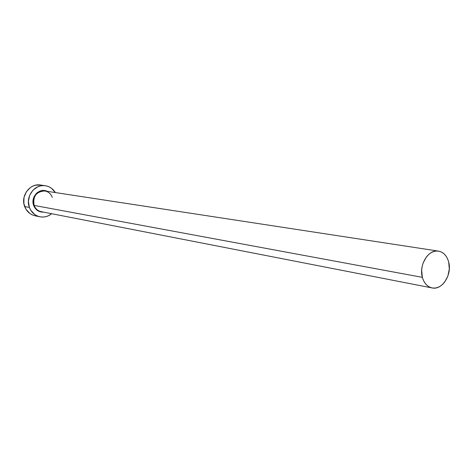 <?xml version="1.0" encoding="UTF-8"?>
<svg xmlns="http://www.w3.org/2000/svg" width="473" height="473" viewBox="0 0 473 473"><rect width="100%" height="100%" fill="white"/><g stroke="black" fill="none" stroke-linecap="round" stroke-linejoin="round"><path stroke-width="0.71" d="M52.261 197.3C50.842 193.747 48.364 191.63 44.823 190.956C36.267 191.524 32.702 196.342 34.133 205.424L33.689 205.536L34.588 207.411L37.314 210.39L40.915 211.981L43.557 212.141C38.916 212.253 35.623 210.053 33.689 205.536L34.133 205.424C35.706 209.243 38.419 211.378 42.286 211.827M52.29 197.33C50.682 193.374 47.856 191.216 43.818 190.861C35.842 192.091 32.613 196.945 34.133 205.424L422.359 277.349C418.629 264.933 428.52 248.999 438.489 251.122C443.503 252.139 446.896 255.745 448.658 261.936C452.318 274.464 442.231 290.452 432.086 287.933C427.344 286.815 424.104 283.286 422.359 277.349L34.133 205.424C35.493 208.83 37.858 210.911 41.222 211.679L432.074 287.933M45.296 185.712L40.412 185.014C29.911 183.033 20.321 196.017 24.649 206.535L29.409 207.446C25.051 196.827 34.724 183.713 45.296 185.712C49.606 186.421 52.958 188.709 55.353 192.564L51.48 188.26L49.009 186.8L46.301 185.889L43.457 185.576L40.601 185.865L37.828 186.752L32.98 190.17L29.663 195.314L28.41 201.386L29.409 207.446L24.649 206.535C26.654 211.532 30.124 214.612 35.061 215.789L39.892 216.782C34.925 215.599 31.431 212.489 29.409 207.446L30.715 210.172L34.689 214.494L37.196 215.925L39.921 216.788L42.759 217.054L45.609 216.723L48.352 215.8L51.675 213.719C48.116 216.545 44.19 217.562 39.892 216.782M33.689 205.536L33.004 201.368L33.246 199.245L33.867 197.194L36.143 193.658L37.704 192.304L41.382 190.684L45.307 190.696L47.176 191.317C39.501 187.332 30.177 197.087 33.689 205.536M40.471 185.02L35.747 185.168L32.998 186.043L30.443 187.485L26.311 191.807L23.999 197.466L23.875 203.597L25.944 209.237L29.894 213.518L32.377 214.937L35.061 215.789M422.359 277.349L423.489 280.507L425.085 283.232L427.084 285.426L429.401 287.005L431.95 287.909L434.634 288.104L437.342 287.584L439.973 286.384L442.432 284.545L444.626 282.139L447.901 276.013L449.315 268.93L448.658 261.936L447.57 258.802L446.021 256.076L444.076 253.859L441.794 252.233L439.263 251.275L436.591 251.015L433.865 251.47L431.205 252.623L428.704 254.439L426.457 256.845L423.104 263.041L422.123 266.589L421.662 270.249L422.359 277.349M44.823 190.956L438.489 251.122"/></g></svg>
